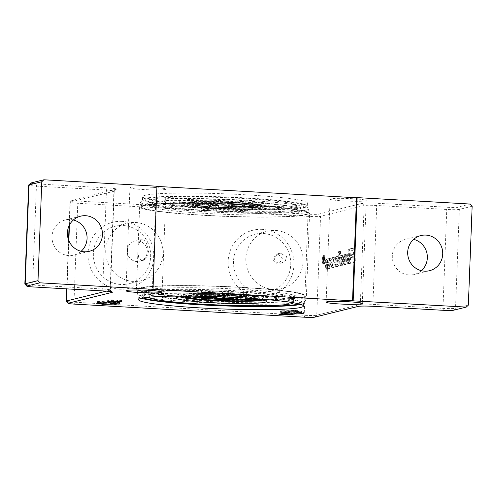 <?xml version="1.0" encoding="UTF-8"?>
<svg xmlns="http://www.w3.org/2000/svg" width="497" height="497" viewBox="0 0 497 497"><rect width="100%" height="100%" fill="white"/><g stroke="black" fill="none" stroke-linecap="round" stroke-linejoin="round"><path stroke-width="0.37" stroke-dasharray="2.48 1.86" d="M196.24 296.187A27.142 1.982 2.2 0 1 229.626 295.908A27.142 1.982 2.2 0 1 249.774 298.33M250.016 298.61L250.022 298.56A27.142 1.982 -177.8 0 0 250.022 298.56A27.142 1.982 -177.8 0 0 229.633 295.852A27.142 1.982 -177.8 0 0 195.781 296.473A27.142 1.982 -177.8 0 0 195.781 296.504M185.847 296.597A35.411 2.584 -177.8 0 0 212.449 300.101A35.411 2.584 -177.8 0 0 256.614 299.312M256.508 299.076A35.411 2.584 -177.8 0 0 230.012 295.758A35.411 2.584 -177.8 0 0 185.971 296.367M256.44 299.064A35.411 2.584 -177.8 0 0 230.012 295.808A35.411 2.584 -177.8 0 0 186.046 296.361M183.784 296.498A37.48 2.734 2.2 0 1 230.527 295.684A37.48 2.734 2.2 0 1 258.676 299.374A37.48 2.734 -177.8 0 0 258.682 299.368A37.48 2.734 -177.8 0 0 230.527 295.634A37.48 2.734 -177.8 0 0 183.778 296.492A37.48 2.734 -177.8 0 0 183.784 296.516M180.268 296.815A41.357 3.019 2.2 0 1 179.908 296.392A41.357 3.019 2.2 0 1 231.484 295.448A41.357 3.019 2.2 0 1 262.559 299.567A41.357 3.019 2.2 0 1 262.161 299.958M211.001 299.741A41.357 3.019 2.2 0 1 179.933 295.622A41.357 3.019 2.2 0 1 231.515 294.671A41.357 3.019 2.2 0 1 262.584 298.796A41.357 3.019 2.2 0 1 211.001 299.741M413.653 239.361A18.091 17.494 76.1 0 0 410.522 238.895A18.091 17.494 76.1 0 0 405.49 239.361A18.091 17.494 76.1 0 0 392.4 258.539A18.091 17.494 76.1 0 0 409.137 274.959A18.091 17.494 76.1 0 0 414.169 274.487A18.091 17.494 76.1 0 0 421.388 270.685M73.37 219.991A18.091 17.494 76.1 0 0 70.239 219.519A18.091 17.494 76.1 0 0 65.206 219.985A18.091 17.494 76.1 0 0 52.117 239.169A18.091 17.494 76.1 0 0 68.853 255.582A18.091 17.494 76.1 0 0 73.885 255.116A18.091 17.494 76.1 0 0 81.11 251.308M352.646 198.725A18.091 1.323 -177.8 0 0 330.083 199.135A18.091 1.323 -177.8 0 0 343.675 200.943A18.091 1.323 -177.8 0 0 366.239 200.527A18.091 1.323 -177.8 0 0 352.646 198.725M152.48 187.326A18.091 1.323 -177.8 0 0 129.916 187.742A18.091 1.323 -177.8 0 0 143.509 189.543A18.091 1.323 -177.8 0 0 166.073 189.133A18.091 1.323 -177.8 0 0 152.48 187.326M204.435 207.982A82.452 6.02 2.2 0 1 142.49 199.763A82.452 6.02 2.2 0 1 245.332 197.874A82.452 6.02 2.2 0 1 307.276 206.093A82.452 6.02 2.2 0 1 204.435 207.982M245.45 194.787A82.452 6.02 -177.8 0 0 142.608 196.669A82.452 6.02 -177.8 0 0 204.553 204.888A82.452 6.02 -177.8 0 0 307.394 203A82.452 6.02 -177.8 0 0 245.45 194.787M245.35 205.012A83.651 6.107 -177.8 0 0 141.018 207A83.651 6.107 -177.8 0 0 203.863 215.263A83.651 6.107 -177.8 0 0 308.183 213.418A83.651 6.107 -177.8 0 0 245.35 205.012M203.857 210.579A84.391 6.157 2.2 0 1 140.483 202.335A84.391 6.157 2.2 0 1 140.458 202.236A84.391 6.157 2.2 0 1 143.093 200.757A84.391 6.157 2.2 0 1 245.717 200.235A84.391 6.157 2.2 0 1 309.109 208.715A84.391 6.157 2.2 0 1 309.078 208.808A84.391 6.157 2.2 0 1 306.481 210.057A84.391 6.157 2.2 0 1 203.857 210.579M242.182 292.13A84.391 6.157 -177.8 0 0 139.564 292.652A84.391 6.157 -177.8 0 0 136.961 293.901A84.391 6.157 -177.8 0 0 136.936 293.994A84.391 6.157 -177.8 0 0 200.328 302.474A84.391 6.157 -177.8 0 0 302.946 301.952A84.391 6.157 -177.8 0 0 305.58 300.474A84.391 6.157 -177.8 0 0 305.562 300.381A84.391 6.157 -177.8 0 0 242.182 292.13M200.695 297.697A83.651 6.107 2.2 0 1 137.862 289.291A83.651 6.107 2.2 0 1 242.182 287.446A83.651 6.107 2.2 0 1 305.021 295.715A83.651 6.107 2.2 0 1 200.695 297.697M141.477 298.268A82.452 6.02 2.2 0 1 138.769 296.616A82.452 6.02 2.2 0 1 241.61 294.733A82.452 6.02 2.2 0 1 303.555 302.946A82.452 6.02 2.2 0 1 300.728 304.388M260.993 292.472A29.584 28.602 -103.9 0 1 233.627 265.634A29.584 28.602 -103.9 0 1 255.029 234.273A29.584 28.602 -103.9 0 1 263.261 233.509A29.584 28.602 -103.9 0 1 290.627 260.347A29.584 28.602 -103.9 0 1 269.225 291.708A29.584 28.602 -103.9 0 1 260.993 292.472M273.356 289.422A29.584 28.602 -103.9 0 1 245.99 262.578A29.584 28.602 -103.9 0 1 267.398 231.217A29.584 28.602 -103.9 0 1 275.624 230.453A29.584 28.602 -103.9 0 1 302.99 257.297A29.584 28.602 -103.9 0 1 281.588 288.658A29.584 28.602 -103.9 0 1 273.356 289.422M262.335 229.372A34.007 32.877 76.1 0 0 228.111 261.391A34.007 32.877 76.1 0 0 259.726 297.156A34.007 32.877 76.1 0 0 293.951 265.137A34.007 32.877 76.1 0 0 262.335 229.372M278.357 254.178L276.071 254.309L272.741 259.583L277.345 263.888L279.003 263.683L282.371 258.732L278.357 254.178M120.877 284.495A29.584 28.602 -103.9 0 1 93.511 257.657A29.584 28.602 -103.9 0 1 114.913 226.297A29.584 28.602 -103.9 0 1 123.144 225.532A29.584 28.602 -103.9 0 1 150.51 252.37A29.584 28.602 -103.9 0 1 129.108 283.731A29.584 28.602 -103.9 0 1 120.877 284.495M133.239 281.439A29.584 28.602 -103.9 0 1 105.873 254.601A29.584 28.602 -103.9 0 1 127.282 223.24A29.584 28.602 -103.9 0 1 135.507 222.476A29.584 28.602 -103.9 0 1 162.873 249.314A29.584 28.602 -103.9 0 1 141.471 280.681A29.584 28.602 -103.9 0 1 133.239 281.439M122.219 221.395A34.007 32.877 76.1 0 0 87.994 253.414A34.007 32.877 76.1 0 0 119.609 289.179A34.007 32.877 76.1 0 0 153.834 257.16A34.007 32.877 76.1 0 0 122.219 221.395M137.638 240.946A10.338 9.996 76.1 0 0 134.762 241.213A10.338 9.996 76.1 0 0 127.282 252.172A10.338 9.996 76.1 0 0 136.849 261.552A10.338 9.996 76.1 0 0 139.719 261.285A10.338 9.996 76.1 0 0 147.205 250.326A10.338 9.996 76.1 0 0 137.638 240.946M280.513 253.234L278.413 253.582L274.251 258.266C275.089 261.726 277.053 263.311 280.14 263.025L282.271 262.671L285.477 260.689L286.508 256.589L280.513 253.234M142.285 239.796L140.701 239.747L138.135 245.729L137.955 250.451L138.595 257.297L141.496 260.409L143.266 260.416L146.429 258.092L148.547 251.501C147.342 243.747 145.254 239.846 142.285 239.796M148.069 198.552A79.352 5.79 -177.8 0 0 145.609 200.036A79.352 5.79 -177.8 0 0 215.903 208.342A79.352 5.79 -177.8 0 0 301.698 207.299A79.352 5.79 -177.8 0 0 304.139 206.125A79.352 5.79 -177.8 0 0 235.957 197.613A79.352 5.79 -177.8 0 0 148.069 198.552M294.938 206.914A72.376 5.281 -177.8 0 0 297.2 205.708A72.376 5.281 -177.8 0 0 234.025 198.036A72.376 5.281 -177.8 0 0 154.822 198.937A72.376 5.281 -177.8 0 0 152.56 200.148A72.376 5.281 -177.8 0 0 215.735 207.821A72.376 5.281 -177.8 0 0 294.938 206.914M180.995 203.012A45.233 3.299 -177.8 0 0 179.585 203.764A45.233 3.299 -177.8 0 0 219.065 208.56A45.233 3.299 -177.8 0 0 268.573 207.994A45.233 3.299 -177.8 0 0 269.983 207.237A45.233 3.299 -177.8 0 0 230.496 202.447A45.233 3.299 -177.8 0 0 180.995 203.012M181.094 200.434A45.233 3.299 -177.8 0 0 179.684 201.192A45.233 3.299 -177.8 0 0 219.165 205.988A45.233 3.299 -177.8 0 0 268.666 205.423A45.233 3.299 -177.8 0 0 270.082 204.665A45.233 3.299 -177.8 0 0 230.596 199.869A45.233 3.299 -177.8 0 0 181.094 200.434M144.584 205.584A82.664 6.032 2.2 0 1 236.143 204.602A82.664 6.032 2.2 0 1 307.171 213.474A82.664 6.032 2.2 0 1 304.624 214.698A82.664 6.032 2.2 0 1 215.251 215.779A82.664 6.032 2.2 0 1 142.024 207.131A82.664 6.032 2.2 0 1 144.584 205.584M143.31 297.908A79.352 5.79 2.2 0 1 141.9 296.585A79.352 5.79 2.2 0 1 144.347 295.411A79.352 5.79 2.2 0 1 230.142 294.367A79.352 5.79 2.2 0 1 300.43 302.673A79.352 5.79 2.2 0 1 298.927 303.884M148.889 297.212A72.376 5.281 2.2 0 1 148.839 297.007A72.376 5.281 2.2 0 1 151.1 295.796A72.376 5.281 2.2 0 1 230.31 294.889A72.376 5.281 2.2 0 1 293.485 302.561A72.376 5.281 2.2 0 1 293.423 302.766M179.597 296.895A45.233 3.299 2.2 0 1 176.062 295.473A45.233 3.299 2.2 0 1 177.472 294.715A45.233 3.299 2.2 0 1 226.974 294.149A45.233 3.299 2.2 0 1 266.46 298.945A45.233 3.299 2.2 0 1 265.044 299.703A45.233 3.299 2.2 0 1 262.826 300.095M192.463 296.137A45.233 3.299 2.2 0 1 250.053 298.349M141.421 288.018A82.664 6.032 -177.8 0 0 138.874 289.235A82.664 6.032 -177.8 0 0 209.902 298.107A82.664 6.032 -177.8 0 0 301.455 297.125A82.664 6.032 -177.8 0 0 304.015 295.585A82.664 6.032 -177.8 0 0 230.794 286.931A82.664 6.032 -177.8 0 0 141.421 288.018M214.555 207.261A41.357 3.019 -177.8 0 0 266.137 206.317A41.357 3.019 -177.8 0 0 235.069 202.198A41.357 3.019 -177.8 0 0 183.486 203.143A41.357 3.019 -177.8 0 0 214.555 207.261M214.53 208.038A41.357 3.019 -177.8 0 0 266.106 207.094A41.357 3.019 -177.8 0 0 235.038 202.969A41.357 3.019 -177.8 0 0 183.455 203.913A41.357 3.019 -177.8 0 0 214.53 208.038M234.106 202.434A37.48 2.734 -177.8 0 0 187.363 203.292A37.48 2.734 -177.8 0 0 215.518 207.025A37.48 2.734 -177.8 0 0 262.267 206.168A37.48 2.734 -177.8 0 0 234.106 202.434M215.518 207.075A37.48 2.734 2.2 0 1 187.357 203.341A37.48 2.734 2.2 0 1 234.106 202.484A37.48 2.734 2.2 0 1 262.261 206.218A37.48 2.734 2.2 0 1 215.518 207.075M216.027 206.951A35.411 2.584 2.2 0 1 189.425 203.422A35.411 2.584 2.2 0 1 233.59 202.614A35.411 2.584 2.2 0 1 260.198 206.143A35.411 2.584 2.2 0 1 216.027 206.951M216.033 206.901A35.411 2.584 2.2 0 1 189.425 203.372A35.411 2.584 2.2 0 1 233.596 202.559A35.411 2.584 2.2 0 1 260.198 206.087A35.411 2.584 2.2 0 1 216.033 206.901M233.211 202.658A27.142 1.982 -177.8 0 0 199.359 203.279A27.142 1.982 -177.8 0 0 219.749 205.982A27.142 1.982 -177.8 0 0 253.6 205.36A27.142 1.982 -177.8 0 0 233.211 202.658M219.749 206.031A27.142 1.982 2.2 0 1 199.359 203.329A27.142 1.982 2.2 0 1 233.211 202.708A27.142 1.982 2.2 0 1 253.6 205.41A27.142 1.982 2.2 0 1 219.749 206.031M142.285 205.454A85.037 6.206 -177.8 0 0 139.626 206.876A85.037 6.206 -177.8 0 0 213.859 215.891A85.037 6.206 -177.8 0 0 306.922 214.828A85.037 6.206 -177.8 0 0 309.581 213.406A85.037 6.206 -177.8 0 0 235.348 204.391A85.037 6.206 -177.8 0 0 142.285 205.454M303.754 297.256A85.037 6.206 2.2 0 1 210.691 298.324A85.037 6.206 2.2 0 1 136.464 289.304A85.037 6.206 2.2 0 1 139.123 287.887A85.037 6.206 2.2 0 1 232.186 286.819A85.037 6.206 2.2 0 1 306.413 295.833A85.037 6.206 2.2 0 1 303.754 297.256M323.479 255.582A4.318 1.056 -86.7 0 0 322.249 259.987A4.318 1.056 -86.7 0 0 323.062 264.193A4.318 1.056 -86.7 0 0 323.143 264.187A4.318 1.056 -86.7 0 0 324.373 259.782A4.318 1.056 -86.7 0 0 323.553 255.576A4.318 1.056 -86.7 0 0 323.479 255.582M324.224 255.626A4.318 1.056 -86.7 0 0 323 260.03A4.318 1.056 -86.7 0 0 323.814 264.236A4.318 1.056 -86.7 0 0 323.895 264.23A4.318 1.056 -86.7 0 0 325.125 259.825A4.318 1.056 -86.7 0 0 324.305 255.62A4.318 1.056 -86.7 0 0 324.224 255.626M323.914 263.795A3.883 0.951 93.3 0 1 323.839 263.801A3.883 0.951 93.3 0 1 323.106 260.018A3.883 0.951 93.3 0 1 324.212 256.061A3.883 0.951 93.3 0 1 324.28 256.054A3.883 0.951 93.3 0 1 325.019 259.838A3.883 0.951 93.3 0 1 323.914 263.795M323.162 263.752A3.883 0.951 93.3 0 1 323.087 263.758A3.883 0.951 93.3 0 1 322.354 259.974A3.883 0.951 93.3 0 1 323.46 256.017A3.883 0.951 93.3 0 1 323.528 256.011A3.883 0.951 93.3 0 1 324.268 259.794A3.883 0.951 93.3 0 1 323.162 263.752M341.588 255.352A5.958 1.46 93.3 0 1 341.7 255.34A5.958 1.46 93.3 0 1 342.837 259.148L342.936 261.596A2.609 0.64 93.3 0 1 342.191 265.131L341.458 265.311A2.982 0.727 93.3 0 1 341.402 265.317A2.982 0.727 93.3 0 1 340.843 263.621L341.302 263.509A1.491 0.367 -86.7 0 0 341.731 261.49L341.625 258.974A2.609 0.64 -86.7 0 0 341.128 257.309A2.609 0.64 -86.7 0 0 341.079 257.316L339.973 257.589L340.308 265.597L339.116 265.889L338.525 251.699L339.718 251.401L339.898 255.769L342.34 255.396L340.65 255.812L340.47 251.445L339.277 251.743L339.867 265.932L341.054 265.64L340.725 257.632L341.83 257.359A2.609 0.64 93.3 0 1 341.88 257.353A2.609 0.64 93.3 0 1 342.377 259.018L342.483 261.534A1.491 0.367 93.3 0 1 342.054 263.553L341.594 263.665A2.982 0.727 -86.7 0 0 342.153 265.361A2.982 0.727 -86.7 0 0 342.203 265.355L342.942 265.168A2.609 0.64 -86.7 0 0 343.688 261.633L343.589 259.192A5.958 1.46 -86.7 0 0 342.452 255.383A5.958 1.46 -86.7 0 0 342.34 255.396M340.843 263.621L341.594 263.665M339.973 257.589L340.725 257.632M340.308 265.597L341.054 265.64M339.116 265.889L339.867 265.932M338.525 251.699L339.277 251.743M339.718 251.401L340.47 251.445M339.898 255.769L340.65 255.812M329.368 265.901A1.864 0.454 93.3 0 1 328.84 268.43L327.927 268.653A2.982 0.727 93.3 0 1 327.871 268.66A2.982 0.727 93.3 0 1 327.343 267.305L327.865 267.175L328.182 265.591A2.05 0.503 -86.7 0 0 327.79 264.28A2.05 0.503 -86.7 0 0 327.753 264.286L326.641 264.559L326.821 268.927L325.634 269.219L325.342 262.236A2.236 0.547 93.3 0 1 325.982 259.21L328.051 258.695A4.467 1.093 93.3 0 1 328.132 258.688A4.467 1.093 93.3 0 1 328.927 260.689L327.827 261.142A1.864 0.454 -86.7 0 0 327.48 260.074A1.864 0.454 -86.7 0 0 327.448 260.08L326.846 260.229L326.585 263.106L328.349 262.664A4.84 1.187 93.3 0 1 328.442 262.658A4.84 1.187 93.3 0 1 329.362 265.752L330.114 265.796A4.84 1.187 -86.7 0 0 329.188 262.702A4.84 1.187 -86.7 0 0 329.101 262.708L327.337 263.149L327.598 260.266L328.194 260.124A1.864 0.454 93.3 0 1 328.231 260.117A1.864 0.454 93.3 0 1 328.579 261.186L329.679 260.732A4.467 1.093 -86.7 0 0 328.884 258.732A4.467 1.093 -86.7 0 0 328.803 258.738L326.734 259.254A2.236 0.547 -86.7 0 0 326.094 262.279L326.38 269.262L327.573 268.97L327.393 264.603L328.505 264.329A2.05 0.503 93.3 0 1 328.542 264.323A2.05 0.503 93.3 0 1 328.933 265.634L328.616 267.218L328.095 267.349A2.982 0.727 -86.7 0 0 328.623 268.703A2.982 0.727 -86.7 0 0 328.679 268.697L329.592 268.473A1.864 0.454 -86.7 0 0 330.12 265.945M327.343 267.305L328.095 267.349M326.641 264.559L327.393 264.603M326.821 268.927L327.573 268.97M325.634 269.219L326.38 269.262M328.946 260.869L329.697 260.906M327.827 261.142L328.579 261.186M326.585 263.106L327.337 263.149M350.161 251.028L351.87 250.606A4.84 1.187 93.3 0 1 351.957 250.6A4.84 1.187 93.3 0 1 352.882 253.694L353.243 262.397L354.616 262.056L354.231 252.693A7.076 1.733 -86.7 0 0 352.882 248.171A7.076 1.733 -86.7 0 0 352.746 248.183L350.068 248.848L350.161 251.028L352.621 250.65A4.84 1.187 93.3 0 1 352.708 250.643A4.84 1.187 93.3 0 1 353.634 253.737L353.994 262.441L355.367 262.099L354.982 252.737A7.076 1.733 -86.7 0 0 353.628 248.214A7.076 1.733 -86.7 0 0 353.497 248.227L350.82 248.891L350.913 251.072M350.068 248.848L350.82 248.891M354.616 262.056L355.367 262.099M353.243 262.397L353.994 262.441M335.705 258.459L336.339 258.303A2.236 0.547 93.3 0 1 336.382 258.303A2.236 0.547 93.3 0 1 336.804 259.726L336.947 263.037A1.491 0.367 93.3 0 1 336.519 265.063L335.947 265.199A2.236 0.547 93.3 0 1 335.904 265.205A2.236 0.547 93.3 0 1 335.481 263.845L334.326 264.131A5.958 1.46 -86.7 0 0 335.382 266.796A5.958 1.46 -86.7 0 0 335.494 266.783L337.388 266.317A2.609 0.64 -86.7 0 0 338.14 262.783L338.035 260.335A5.958 1.46 -86.7 0 0 336.898 256.527A5.958 1.46 -86.7 0 0 336.786 256.539L335.015 256.98A2.982 0.727 -86.7 0 0 334.158 261.018L334.214 262.323L336.239 261.82L336.189 260.732L335.363 260.937L335.332 260.229A1.305 0.317 93.3 0 1 335.705 258.459L337.09 258.347A2.236 0.547 93.3 0 1 337.134 258.341A2.236 0.547 93.3 0 1 337.556 259.769L337.693 263.081A1.491 0.367 93.3 0 1 337.27 265.1L336.699 265.243A2.236 0.547 93.3 0 1 336.655 265.249A2.236 0.547 93.3 0 1 336.233 263.888L335.077 264.174A5.958 1.46 -86.7 0 0 336.134 266.839A5.958 1.46 -86.7 0 0 336.239 266.827L338.14 266.355A2.609 0.64 -86.7 0 0 338.886 262.82L338.786 260.378A5.958 1.46 -86.7 0 0 337.649 256.57A5.958 1.46 -86.7 0 0 337.538 256.582L335.761 257.024A2.982 0.727 -86.7 0 0 334.91 261.062L334.966 262.366L336.985 261.863L336.941 260.77L336.109 260.981L336.084 260.273A1.305 0.317 93.3 0 1 336.457 258.502M335.363 260.937L336.109 260.981M336.189 260.732L336.941 260.77M336.239 261.82L336.985 261.863M334.214 262.323L334.966 262.366M334.326 264.131L335.077 264.174M335.481 263.845L336.233 263.888M329.542 258.328L330.934 267.908L332.99 267.405L333.58 257.334L332.381 257.626L331.878 266.175L330.704 258.042L329.542 258.328L330.294 258.372L331.685 267.951L333.742 267.442L334.332 257.371L333.133 257.67L332.63 266.218L331.456 258.086L330.294 258.372M330.934 267.908L331.685 267.951M330.704 258.042L331.456 258.086M331.878 266.175L332.63 266.218M332.381 257.626L333.133 257.67M333.58 257.334L334.332 257.371M332.99 267.405L333.742 267.442M345.198 264.385L344.011 264.677L343.719 257.701A2.236 0.547 93.3 0 1 344.359 254.669L345.055 254.495A3.349 0.82 93.3 0 1 345.117 254.489A3.349 0.82 93.3 0 1 345.732 256.16L345.372 256.247A1.491 0.367 -86.7 0 0 344.949 258.272L345.198 264.385L345.949 264.429L345.701 258.31A1.491 0.367 93.3 0 1 346.123 256.29L346.477 256.203A3.349 0.82 -86.7 0 0 345.869 254.532A3.349 0.82 -86.7 0 0 345.806 254.539L345.111 254.712A2.236 0.547 -86.7 0 0 344.471 257.744L344.756 264.721L345.949 264.429M344.011 264.677L344.756 264.721M345.732 256.16L346.477 256.203M347.285 253.942L347.695 263.77L346.502 264.062L346.098 254.24L347.285 253.942L348.037 253.986L346.844 254.284L347.254 264.106L348.44 263.814L348.037 253.986M347.695 263.77L348.44 263.814M346.502 264.062L347.254 264.106M346.098 254.24L346.844 254.284M349.907 263.224L348.72 263.516L348.31 253.694L349.503 253.395L349.907 263.224L350.658 263.267L350.255 253.439L349.062 253.737L349.466 263.559L350.658 263.267M348.72 263.516L349.466 263.559M348.31 253.694L349.062 253.737M349.503 253.395L350.255 253.439M350.894 257.465L352.361 257.104L352.255 254.557L350.789 254.918L350.894 257.465L351.646 257.508L353.112 257.148L353.007 254.601L351.541 254.961L351.646 257.508M352.361 257.104L353.112 257.148M350.789 254.918L351.541 254.961M352.255 254.557L353.007 254.601M349.397 250.848L348.204 251.147L348.13 249.326L349.323 249.034L349.397 250.848L350.149 250.892L350.074 249.072L348.882 249.37L348.956 251.19L350.149 250.892M348.204 251.147L348.956 251.19M348.13 249.326L348.882 249.37M349.323 249.034L350.074 249.072M323.677 258.011L323.622 259.54L323.236 259.627L324.044 259.664L323.796 258.956L324.429 258.055L324.373 259.583L323.292 259.62L323.044 258.912L323.317 258.105L324.429 258.055M323.622 259.54L324.373 259.583M323.677 262.081L323.851 257.465L323.342 257.589L322.888 258.949L323.162 260.13L322.665 262.329L323.603 260.068L323.522 262.118L324.423 262.124L324.603 257.508L324.094 257.632L323.634 258.993L323.914 260.167L323.417 262.373L324.174 260.155L324.423 262.124M323.851 257.465L324.603 257.508M323.522 262.118L324.274 262.161M323.603 260.068L324.355 260.111M323.342 260.155L324.087 260.198M322.851 262.286L323.603 262.329M322.665 262.329L323.417 262.373M323.062 260.378L323.814 260.422M323.162 260.13L323.914 260.167M472.15 206.23L459.327 209.399A10.338 0.752 2.2 0 1 446.76 209.461L376.701 205.472A10.338 0.752 -177.8 0 0 364.127 205.534L320.54 216.307A10.338 0.752 2.2 0 1 307.966 216.369L77.774 203.261A10.338 0.752 2.2 0 1 70.009 202.229A10.338 0.752 2.2 0 1 70.04 202.18A10.338 0.752 2.2 0 1 70.332 202.062L113.919 191.289A10.338 0.752 -177.8 0 0 114.211 191.171A10.338 0.752 -177.8 0 0 114.242 191.115A10.338 0.752 -177.8 0 0 106.476 190.084L36.418 186.095A10.338 0.752 2.2 0 1 28.652 185.07M66.238 301.207A10.338 0.752 -177.8 0 0 73.978 302.182L304.17 315.284A10.338 0.752 -177.8 0 0 316.738 315.222L360.325 304.45A10.338 0.752 2.2 0 1 372.899 304.388L442.957 308.376A10.338 0.752 -177.8 0 0 455.532 308.314L468.348 305.146M205.733 208.678L220.885 209.535L224.762 208.578A21.452 1.566 -177.8 0 0 205.733 208.678L195.191 203.428L221.059 204.901L227.688 203.267A32.311 2.361 -177.8 0 0 195.191 203.428M224.445 211.703A21.452 1.566 -177.8 0 0 243.48 211.604L228.328 210.74L224.445 211.703L221.879 207.74A32.311 2.361 -177.8 0 0 254.377 207.578L228.508 206.106L221.879 207.74M214.437 211.132L218.32 210.169L203.167 209.312A21.452 1.566 -177.8 0 0 203.316 209.51A21.452 1.566 -177.8 0 0 214.437 211.132L211.871 207.174L218.5 205.534L192.631 204.062A32.311 2.361 -177.8 0 0 193.65 204.938A32.311 2.361 -177.8 0 0 211.871 207.174M234.77 209.15L230.894 210.107L246.04 210.97A21.452 1.566 -177.8 0 0 234.77 209.15L237.696 203.832L231.068 205.472L256.937 206.945A32.311 2.361 -177.8 0 0 237.696 203.832M211.268 293.559A21.452 1.566 2.2 0 1 199.999 291.739L215.151 292.603L211.268 293.559L208.349 298.877A32.311 2.361 2.2 0 1 189.102 295.765L214.971 297.237L208.349 298.877M227.725 292.54L231.608 291.577A21.452 1.566 2.2 0 1 242.722 293.199A21.452 1.566 2.2 0 1 242.878 293.404L227.725 292.54L227.545 297.175L234.174 295.541L231.608 291.577M202.565 291.105A21.452 1.566 2.2 0 1 221.6 291.012L217.717 291.969L202.565 291.105L191.668 295.131A32.311 2.361 2.2 0 1 224.166 294.969L217.537 296.603L191.668 295.131M240.312 294.038A21.452 1.566 2.2 0 1 221.277 294.131L225.16 293.174L240.312 294.038L250.848 299.281A32.311 2.361 2.2 0 1 218.357 299.449L224.979 297.809L250.848 299.281M224.979 297.809L225.16 293.174M221.277 294.131L218.357 299.449M217.537 296.603L217.717 291.969M221.6 291.012L224.166 294.969M242.878 293.404L253.414 298.647L227.545 297.175M234.174 295.541A32.311 2.361 2.2 0 1 252.389 297.771A32.311 2.361 2.2 0 1 253.414 298.647M214.971 297.237L215.151 292.603M199.999 291.739L189.102 295.765M211.374 204.528L218.879 204.957A40.711 2.97 2.2 0 1 215.468 203.689A40.711 2.97 2.2 0 1 225.93 203.217L218.425 202.788A40.711 2.97 -177.8 0 0 212.213 203.018A51.694 3.771 2.2 0 1 215.673 202.633L209.666 202.291A51.694 3.771 -177.8 0 0 202.596 203.913A51.694 3.771 -177.8 0 0 202.614 204.031L208.622 204.373A51.694 3.771 2.2 0 1 208.603 204.255A51.694 3.771 2.2 0 1 209.007 203.813A40.711 2.97 -177.8 0 0 211.374 204.528L218.879 204.957M218.879 205.006A40.711 2.97 2.2 0 1 215.468 203.745L215.468 203.689M215.468 203.745A40.711 2.97 2.2 0 1 225.93 203.267L225.93 203.217M225.93 203.267L218.425 202.788M218.419 202.838A40.711 2.97 -177.8 0 0 212.207 203.068L212.213 203.018M209.007 203.813L209.007 203.863A40.711 2.97 -177.8 0 0 211.368 204.584M212.207 203.068A51.694 3.771 2.2 0 1 215.667 202.683L215.673 202.633M215.667 202.683L209.666 202.341A51.694 3.771 -177.8 0 0 202.596 203.969A51.694 3.771 -177.8 0 0 202.614 204.081L208.616 204.422A51.694 3.771 2.2 0 1 208.597 204.31A51.694 3.771 2.2 0 1 209.007 203.863M224.246 204.721L221.246 204.547L220.065 205.025L228.458 205.503A180.933 13.202 -177.8 0 0 235.51 203.764L229.502 203.416L224.246 204.77L221.246 204.547M221.246 204.596L220.065 205.025M220.059 205.075L228.458 205.503M228.458 205.553A180.933 13.202 -177.8 0 0 235.51 203.813L235.51 203.764M235.51 203.813L229.502 203.416M229.502 203.472L224.246 204.77M244.344 204.851L241.138 205.64C243.772 205.708 245.363 205.553 245.928 205.18L244.344 204.851L245.928 205.236C245.363 205.603 243.766 205.758 241.138 205.69L244.344 204.901M244.269 204.261C238.653 204.13 235.23 204.478 233.994 205.298C234.062 205.634 235.137 205.87 237.218 206C244.717 206.286 249.115 206.05 250.413 205.292C250.215 204.851 248.171 204.503 244.269 204.261L244.263 204.31C238.653 204.18 235.23 204.528 233.988 205.354C234.062 205.69 235.137 205.92 237.212 206.05C244.717 206.342 249.115 206.106 250.413 205.348C250.215 204.901 248.165 204.559 244.263 204.31M261.161 300.287A45.233 3.299 2.2 0 1 221.134 300.505A45.233 3.299 2.2 0 1 181.237 297.212M286.881 313.402L294.187 311.594L299.629 311.787L295.566 310.569L285.011 310.954L289.732 311.315L282.377 313.141L286.881 313.402L286.831 314.688M299.616 312.246L299.629 311.787M295.529 311.538L295.566 310.569M284.974 311.917L285.011 310.954M282.364 313.508L282.377 313.141M278.991 313.067L289.502 313.669L296.808 311.861L303.4 312.091L297.827 310.408L280.917 310.78L286.297 311.265L278.991 313.067L278.941 314.359M296.765 312.917L296.808 311.861M286.26 312.315L286.297 311.265M118.05 300.35L113.546 300.089L106.24 301.896L100.798 301.704L104.867 302.921L115.416 302.536L110.694 302.176L118.05 300.35L118.013 301.399M113.509 301.145L113.546 300.089M100.761 302.76L100.798 301.704M104.817 304.207L104.867 302.921M115.379 303.592L115.416 302.536M121.442 300.424L110.93 299.821L103.624 301.629L97.033 301.399L102.606 303.083L105.202 303.232L119.951 302.648L114.13 302.226L121.442 300.424L121.392 301.654M103.575 302.915L103.624 301.629M114.117 302.592L114.13 302.226M30.82 183.045A8.269 0.603 -177.8 0 0 37.008 183.909L107.066 187.897A12.406 0.907 2.2 0 1 116.354 189.202A12.406 0.907 2.2 0 1 116 189.345L72.413 200.111A8.269 0.603 -177.8 0 0 72.177 200.21A8.269 0.603 -177.8 0 0 78.371 201.074L308.562 214.182A8.269 0.603 -177.8 0 0 318.614 214.132L362.207 203.36A12.406 0.907 2.2 0 1 377.291 203.285L447.35 207.274A8.269 0.603 -177.8 0 0 457.408 207.224L470.23 204.056M24.875 284.042A10.338 0.752 -177.8 0 0 32.616 285.017L102.674 289.005A10.338 0.752 2.2 0 1 110.415 289.981A10.338 0.752 2.2 0 1 110.446 290.037A10.338 0.752 2.2 0 1 110.123 290.205L106.283 291.155M156.965 186.22L156.325 186.375L152.368 289.416M156.325 186.375L156.959 186.412M208.765 296.454L208.237 296.193C205.609 296.131 204.012 296.28 203.453 296.653L203.453 296.678M199.459 296.237C202.006 295.703 206.243 295.572 212.163 295.833C214.244 295.963 215.319 296.2 215.387 296.535C214.151 297.355 210.722 297.703 205.112 297.579C201.304 297.336 199.254 297.001 198.968 296.566M218.655 296.765A180.933 13.202 2.2 0 1 220.923 296.33L226.924 296.678L221.836 297.983M224.669 298.144L222.265 298.554L213.872 298.076M236.566 298.902A51.694 3.771 -177.8 0 0 237.168 298.815A40.711 2.97 2.2 0 1 230.956 299.045L223.451 298.622M233.907 298.194L233.907 298.144A40.711 2.97 -177.8 0 0 233.907 298.144A40.711 2.97 -177.8 0 0 230.502 296.877L238.007 297.305A40.711 2.97 2.2 0 1 239.573 297.715M240.697 297.778A51.694 3.771 -177.8 0 0 240.778 297.579A51.694 3.771 -177.8 0 0 240.759 297.461L246.767 297.802A51.694 3.771 2.2 0 1 246.785 297.92A51.694 3.771 2.2 0 1 239.716 299.548L233.708 299.206M199.639 296.243C202.322 295.746 206.497 295.628 212.163 295.889C214.238 296.019 215.313 296.249 215.381 296.585L215.363 296.653M204.689 296.349L208.815 296.454M218.866 296.771A180.933 13.202 2.2 0 1 220.917 296.386L226.924 296.728L225.657 297.038M240.728 297.778A51.694 3.771 -177.8 0 0 240.778 297.628A51.694 3.771 -177.8 0 0 240.759 297.517L246.76 297.858A51.694 3.771 2.2 0 1 246.779 297.97A51.694 3.771 2.2 0 1 246.723 298.132M232.205 297.336A40.711 2.97 -177.8 0 0 230.496 296.933L238.007 297.355A40.711 2.97 2.2 0 1 239.368 297.703M256.937 206.945L246.04 210.97M231.068 205.472L230.894 210.107M192.631 204.062L203.167 209.312M218.5 205.534L218.32 210.169M228.508 206.106L228.328 210.74M243.48 211.604L254.377 207.578M227.688 203.267L224.762 208.578M221.059 204.901L220.885 209.535M149.33 202.646A77.886 5.684 -177.8 0 0 146.919 204.099A77.886 5.684 -177.8 0 0 205.41 211.71A77.886 5.684 -177.8 0 0 300.126 211.225A77.886 5.684 -177.8 0 0 302.524 210.076A77.886 5.684 -177.8 0 0 244.046 202.161A77.886 5.684 -177.8 0 0 149.33 202.646M242.716 201.533A72.376 5.281 -177.8 0 0 154.71 201.975A72.376 5.281 -177.8 0 0 152.442 203.186A72.376 5.281 -177.8 0 0 206.82 210.399A72.376 5.281 -177.8 0 0 294.827 209.958A72.376 5.281 -177.8 0 0 297.088 208.746A72.376 5.281 -177.8 0 0 242.716 201.533M145.919 291.484A77.886 5.684 2.2 0 1 240.629 291.006A77.886 5.684 2.2 0 1 299.126 298.616A77.886 5.684 2.2 0 1 296.709 300.07A77.886 5.684 2.2 0 1 201.999 300.548A77.886 5.684 2.2 0 1 143.515 292.634A77.886 5.684 2.2 0 1 145.919 291.484M203.329 301.182A72.376 5.281 2.2 0 1 148.957 293.969A72.376 5.281 2.2 0 1 151.218 292.758A72.376 5.281 2.2 0 1 239.225 292.311A72.376 5.281 2.2 0 1 293.597 299.523A72.376 5.281 2.2 0 1 291.335 300.735A72.376 5.281 2.2 0 1 203.329 301.182M342.837 259.148L343.589 259.192M342.936 261.596L343.688 261.633M342.191 265.131L342.942 265.168M341.458 265.311L342.203 265.355M341.302 263.509L342.054 263.553M341.731 261.49L342.483 261.534M341.625 258.974L342.377 259.018M341.079 257.316L341.83 257.359M328.84 268.43L329.592 268.473M327.927 268.653L328.679 268.697M327.865 267.175L328.616 267.218M328.188 265.659L328.939 265.702M328.182 265.591L328.933 265.634M327.753 264.286L328.505 264.329M325.342 262.236L326.094 262.279M325.982 259.21L326.734 259.254M328.051 258.695L328.803 258.738M328.927 260.689L329.679 260.732M327.448 260.08L328.194 260.124M326.846 260.229L327.598 260.266M326.529 261.739L327.281 261.782M328.349 262.664L329.101 262.708M329.362 265.752L330.114 265.796M351.87 250.606L352.621 250.65M352.746 248.183L353.497 248.227M354.231 252.693L354.982 252.737M352.882 253.694L353.634 253.737M336.339 258.303L337.09 258.347M335.332 260.229L336.084 260.273M334.158 261.018L334.91 261.062M335.015 256.98L335.761 257.024M336.786 256.539L337.538 256.582M338.035 260.335L338.786 260.378M338.14 262.783L338.886 262.82M337.388 266.317L338.14 266.355M335.494 266.783L336.239 266.827M335.947 265.199L336.699 265.243M336.519 265.063L337.27 265.1M336.947 263.037L337.693 263.081M336.804 259.726L337.556 259.769M343.719 257.701L344.471 257.744M344.359 254.669L345.111 254.712M345.055 254.495L345.806 254.539M345.372 256.247L346.123 256.29M344.949 258.272L345.701 258.31M323.044 258.912L323.796 258.956M323.317 258.105L324.069 258.142M323.423 260.111L324.174 260.155M323.044 261.285L323.796 261.329M322.913 261.024L323.659 261.068M322.888 258.949L323.634 258.993M323.342 257.589L324.094 257.632M362.207 203.36L364.127 205.534L360.325 304.45L358.244 306.4M314.657 317.167L316.738 315.222L320.54 216.307L318.614 214.132M294.137 312.88L294.187 311.594M296.026 312.874L296.075 311.588M288.521 312.445L288.571 311.159M289.639 312.57L289.683 311.339M280.078 314.073L280.109 313.247M287.583 314.502L287.614 313.675M289.484 314.036L289.502 313.669M301.437 312.793L301.462 312.128M303.288 313.346L303.338 312.06M297.778 311.694L297.827 310.408M295.175 311.544L295.224 310.258M280.867 312.066L280.917 310.78M281.6 312.041L281.644 310.998M106.228 302.263L106.24 301.896M104.327 302.735L104.358 301.903M111.831 303.158L111.862 302.331M110.694 303.437L110.744 302.151M120.274 301.53L120.324 300.244M112.769 301.101L112.819 299.815M110.881 301.114L110.93 299.821M98.915 302.654L98.965 301.362M97.045 302.661L97.089 301.43M102.587 303.543L102.606 303.083M105.165 304.195L105.202 303.232M119.466 303.841L119.51 302.71M118.74 303.779L118.789 302.493M453.45 310.258L455.532 308.314L459.327 209.399L457.408 207.224M443.392 310.314L442.957 308.376L446.76 209.461L447.35 207.274M373.334 306.326L372.899 304.388L376.701 205.472L377.291 203.285M304.599 317.223L304.17 315.284L307.966 216.369L308.562 214.182M74.413 304.114L73.978 302.182L77.774 203.261L78.371 201.074M69.45 225.029L70.332 202.062L72.413 200.111M111.527 291.795L110.123 290.205L113.919 191.289L116 189.345M103.109 290.938L102.674 289.005L106.476 190.084L107.066 187.897M33.05 286.949L32.616 285.017L36.418 186.095L37.008 183.909M66.996 288.881L68.847 240.672M179.933 295.622L179.908 296.392M420.872 235.559L405.49 239.361M80.589 216.183L65.206 219.985M326.119 302.176L330.083 199.135M125.958 290.782L129.916 187.742M142.49 199.763L142.608 196.669M141.018 207L140.458 202.236M136.936 293.994L137.862 289.291M138.651 299.71L138.769 296.616M255.029 234.273L267.398 231.217M114.913 226.297L127.282 223.24M276.071 254.309L278.413 253.582M134.762 241.213L140.701 239.747M304.139 206.125L302.524 210.076C303.071 210.728 301.449 211.71 297.653 213.014C286.763 215.568 244.039 215.617 205.951 213.412C182.815 212.064 166.017 210.38 155.555 208.367C148.597 206.845 147.528 205.87 146.919 204.099L145.609 200.036M297.2 205.708L297.088 208.746L297.846 210.548L295.001 209.616C291.279 208.703 285.253 207.783 276.916 206.864L243.257 204.199C216.599 202.739 193.134 202.291 172.875 202.857L156.741 203.894L151.548 204.932L152.442 203.186L152.56 200.148M179.585 203.764L179.684 201.192M307.171 213.474L309.078 208.808M141.9 296.585L143.515 292.634C144.298 291.037 145.956 290.049 148.504 289.676C151.684 289.012 156.63 288.515 163.339 288.185C181.417 287.254 212.554 287.707 240.094 289.297C256.402 290.236 269.89 291.391 280.544 292.764C286.85 293.578 291.49 294.429 294.479 295.305L297.883 296.871L299.126 298.616L300.43 302.673M293.485 302.561L293.597 299.523L294.497 297.784L289.304 298.815L273.17 299.859C252.911 300.418 229.446 299.971 202.788 298.517L169.123 295.845C160.792 294.926 154.766 294.007 151.045 293.093L148.199 292.161L148.957 293.969L148.839 297.007M266.46 298.945L266.361 301.517M138.874 289.235L136.961 293.901M266.106 207.094L266.137 206.317M139.626 206.876L138.135 245.729M136.464 289.304L137.955 250.451M323.062 264.193L323.814 264.236M323.839 263.801L323.087 263.758M341.7 255.34L342.452 255.383M341.402 265.317L342.153 265.361M341.88 257.353L341.128 257.309M327.871 268.66L328.623 268.703M328.542 264.323L327.79 264.28M328.132 258.688L328.884 258.732M328.231 260.117L327.48 260.074M328.442 262.658L329.188 262.702M352.882 248.171L353.628 248.214M351.957 250.6L352.708 250.643M336.898 256.527L337.649 256.57M335.382 266.796L336.134 266.839M335.904 265.205L336.655 265.249M336.382 258.303L337.134 258.341M324.28 256.054L323.528 256.011M324.305 255.62L323.553 255.576M345.117 254.489L345.869 254.532M306.413 295.833L309.581 213.406M242.722 293.199C247.692 296.057 250.91 297.579 252.389 297.771M183.455 203.913L183.486 203.143M304.015 295.585L305.562 300.381M175.963 298.045L176.062 295.473M142.024 207.131L140.483 202.335M270.082 204.665L269.983 207.237M143.266 260.416L139.719 261.285M289.732 311.315L289.683 312.601M278.941 313.091L278.892 314.384M303.4 312.091L303.35 313.377M280.476 310.842L280.426 312.128M110.694 302.176L110.645 303.468M121.485 300.399L121.436 301.685M97.033 301.399L96.983 302.685M119.951 302.648L119.901 303.934M72.177 200.21L70.04 202.18M116.354 189.202L114.211 191.171M114.242 191.115L110.446 290.037M70.009 202.229L69.108 225.725M68.561 239.939L66.679 288.863M110.415 289.981L112.397 292.106M282.271 262.671L279.003 263.683M141.471 280.681L129.108 283.731M281.588 288.658L269.225 291.708M303.555 302.946L303.437 306.04M305.021 295.715L305.58 300.474M309.109 208.715L308.183 213.418M307.394 203L307.276 206.093M166.073 189.133L162.115 292.168M366.239 200.527L362.282 303.568M73.885 255.116L89.267 251.314M414.169 274.487L429.551 270.691M262.584 298.796L262.559 299.567M203.316 209.51C198.353 206.659 195.128 205.131 193.65 204.938"/><path stroke-width="0.75" d="M249.774 298.33A27.142 1.982 2.2 0 1 250.016 298.61A27.142 1.982 2.2 0 1 216.164 299.231A27.142 1.982 2.2 0 1 195.775 296.529A27.142 1.982 2.2 0 1 196.24 296.187M195.781 296.504A27.142 1.982 -177.8 0 0 216.17 299.182A27.142 1.982 -177.8 0 0 250.016 298.585M186.046 296.361A35.411 2.584 -177.8 0 0 185.847 296.622A35.411 2.584 -177.8 0 0 212.449 300.151A35.411 2.584 -177.8 0 0 256.614 299.343A35.411 2.584 -177.8 0 0 256.44 299.064M183.784 296.516A37.48 2.734 -177.8 0 0 211.939 300.225A37.48 2.734 -177.8 0 0 258.682 299.393A37.48 2.734 2.2 0 1 258.682 299.418A37.48 2.734 2.2 0 1 211.933 300.275A37.48 2.734 2.2 0 1 183.778 296.541A37.48 2.734 2.2 0 1 183.784 296.498M262.161 299.958A41.357 3.019 2.2 0 1 210.977 300.517A41.357 3.019 2.2 0 1 180.268 296.815M424.519 271.157A18.091 17.494 -103.9 0 1 407.782 254.737A18.091 17.494 -103.9 0 1 420.872 235.559A18.091 17.494 -103.9 0 1 425.904 235.093A18.091 17.494 -103.9 0 1 442.641 251.507A18.091 17.494 -103.9 0 1 429.551 270.691A18.091 17.494 -103.9 0 1 424.519 271.157M84.235 251.78A18.091 17.494 -103.9 0 1 67.499 235.367A18.091 17.494 -103.9 0 1 80.589 216.183A18.091 17.494 -103.9 0 1 85.621 215.717A18.091 17.494 -103.9 0 1 102.363 232.136A18.091 17.494 -103.9 0 1 89.267 251.314A18.091 17.494 -103.9 0 1 84.235 251.78M339.712 303.978A18.091 1.323 2.2 0 1 326.119 302.176A18.091 1.323 2.2 0 1 348.689 301.766A18.091 1.323 2.2 0 1 362.282 303.568A18.091 1.323 2.2 0 1 339.712 303.978M139.551 292.584A18.091 1.323 2.2 0 1 125.958 290.782A18.091 1.323 2.2 0 1 148.522 290.366A18.091 1.323 2.2 0 1 162.115 292.168A18.091 1.323 2.2 0 1 139.551 292.584M200.595 307.929A82.452 6.02 2.2 0 1 138.651 299.71A82.452 6.02 2.2 0 1 241.492 297.821A82.452 6.02 2.2 0 1 303.437 306.04A82.452 6.02 2.2 0 1 200.595 307.929M300.728 304.388A82.452 6.02 2.2 0 1 200.713 304.835A82.452 6.02 2.2 0 1 141.477 298.268M298.927 303.884A79.352 5.79 2.2 0 1 297.976 304.158A79.352 5.79 2.2 0 1 218.786 305.487A79.352 5.79 2.2 0 1 143.31 297.908M293.423 302.766A72.376 5.281 2.2 0 1 291.217 303.773A72.376 5.281 2.2 0 1 213.399 304.742A72.376 5.281 2.2 0 1 148.889 297.212M250.053 298.349A45.233 3.299 2.2 0 1 266.361 301.517A45.233 3.299 2.2 0 1 264.951 302.275A45.233 3.299 2.2 0 1 215.443 302.841A45.233 3.299 2.2 0 1 175.963 298.045A45.233 3.299 2.2 0 1 177.373 297.293A45.233 3.299 2.2 0 1 192.463 296.137M262.826 300.095A45.233 3.299 2.2 0 1 261.161 300.287M181.237 297.212A45.233 3.299 2.2 0 1 179.597 296.895M299.579 313.073L295.516 311.855L284.961 312.24L289.683 312.601L282.327 314.433L286.831 314.688L294.137 312.88L299.579 313.073L299.616 312.246M295.516 311.855L295.529 311.538M284.961 312.24L284.974 311.917M282.327 314.433L282.364 313.508M280.06 314.539L278.941 314.359L286.247 312.551L280.867 312.066L297.778 311.694L303.35 313.377L296.759 313.147L289.453 314.955L280.06 314.539L280.078 314.073M113.496 301.381L106.19 303.182L100.748 302.99L104.817 304.207L115.366 303.822L110.645 303.468L118 301.636L113.509 301.145M120.274 301.53L121.392 301.71L114.08 303.518L119.46 303.996L102.556 304.369L96.983 302.685L103.575 302.915L110.881 301.114L120.274 301.53M114.08 303.518L114.117 302.592M466.267 307.096L352.535 300.815L356.492 197.775L357.132 197.613L470.23 204.056L472.15 206.23L468.348 305.146L466.267 307.096L453.45 310.258A8.269 0.603 2.2 0 1 443.392 310.314L373.334 306.326A12.406 0.907 -177.8 0 0 358.244 306.4L314.657 317.167A8.269 0.603 2.2 0 1 304.599 317.223L74.413 304.114A8.269 0.603 2.2 0 1 68.219 303.338A8.269 0.603 2.2 0 1 68.456 303.151L112.042 292.385A12.406 0.907 -177.8 0 0 112.397 292.106A12.406 0.907 -177.8 0 0 103.109 290.938L33.05 286.949A8.269 0.603 2.2 0 1 26.857 286.173A8.269 0.603 2.2 0 1 27.093 285.986L39.915 282.818L37.996 280.643L25.173 283.812A10.338 0.752 -177.8 0 0 24.85 283.986A10.338 0.752 -177.8 0 0 24.875 284.042L26.857 286.173M352.535 300.815L39.915 282.818M31.056 182.946A8.269 0.603 -177.8 0 0 30.82 183.045L28.677 185.014A10.338 0.752 2.2 0 1 28.975 184.896L41.791 181.728L43.873 179.777L31.056 182.946L28.975 184.896L25.173 283.812L27.093 285.986M24.85 283.986L28.652 185.07A10.338 0.752 2.2 0 1 28.677 185.014M41.791 181.728L37.996 280.643M153.008 289.26L156.965 186.22L43.873 179.777M81.11 251.308A18.091 17.494 76.1 0 0 86.528 233.354A18.091 17.494 76.1 0 0 73.37 219.991M106.283 291.155L66.53 300.977A10.338 0.752 -177.8 0 0 66.207 301.151A10.338 0.752 -177.8 0 0 66.238 301.207L68.219 303.338M421.388 270.685A18.091 17.494 76.1 0 0 426.811 252.731A18.091 17.494 76.1 0 0 413.653 239.361M357.132 197.613L353.174 300.654M156.959 186.412L356.492 197.775M203.453 296.678L205.031 296.989L208.765 296.454M215.363 296.653C213.878 297.436 210.455 297.765 205.112 297.628C201.21 297.38 199.16 297.038 198.962 296.591L199.459 296.237M221.836 297.983L224.669 298.144L222.265 298.604L213.865 298.125A180.933 13.202 2.2 0 1 218.866 296.771M213.865 298.125L213.872 298.076A180.933 13.202 2.2 0 1 218.655 296.765M246.723 298.132A51.694 3.771 2.2 0 1 239.709 299.598L233.708 299.256A51.694 3.771 -177.8 0 0 237.168 298.871A40.711 2.97 2.2 0 1 230.956 299.101L223.451 298.622A40.711 2.97 -177.8 0 0 233.888 298.144M239.573 297.715A40.711 2.97 2.2 0 1 240.374 298.026A51.694 3.771 -177.8 0 0 240.697 297.778M233.708 299.256L233.708 299.206A51.694 3.771 -177.8 0 0 236.566 298.902M198.962 296.591L199.639 296.243M208.815 296.454L205.031 297.038L203.447 296.703L204.689 296.349M225.657 297.038L221.668 298.026L224.669 298.194M239.368 297.703A40.711 2.97 2.2 0 1 240.368 298.076A51.694 3.771 -177.8 0 0 240.728 297.778M223.445 298.672A40.711 2.97 -177.8 0 0 233.907 298.194A40.711 2.97 -177.8 0 0 232.205 297.336M287.564 314.961L287.583 314.502M289.453 314.955L289.484 314.036M301.412 313.414L301.437 312.793M106.19 303.182L106.228 302.263M104.308 303.195L104.327 302.735M111.813 303.624L111.831 303.158M102.556 304.369L102.587 303.543M105.153 304.518L105.165 304.195M68.456 303.151L66.53 300.977L66.996 288.881M68.847 240.672L69.45 225.029M112.042 292.385L111.527 291.795M69.108 225.725L68.561 239.939M66.679 288.863L66.207 301.151"/></g></svg>

